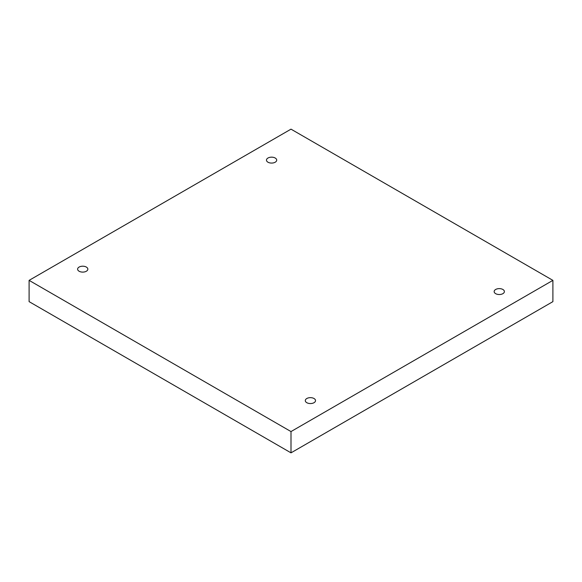 <?xml version="1.0" encoding="UTF-8"?>
<svg xmlns="http://www.w3.org/2000/svg" width="582" height="582" viewBox="0 0 582 582"><rect width="100%" height="100%" fill="white"/><g stroke="black" fill="none" stroke-linecap="round" stroke-linejoin="round"><path stroke-width="0.87" d="M291 452.847L552.9 301.636L552.9 280.364L291 129.153L29.1 280.364L29.1 301.636L291 452.847L291 431.568L552.9 280.364M29.1 280.364L291 431.568M495.653 293.663A5.122 2.954 0 0 0 501.226 294.303A5.122 2.954 0 0 0 504.39 291.567A5.122 2.954 0 0 0 499.269 288.614A5.122 2.954 0 0 0 494.154 291.567A5.122 2.954 0 0 0 495.653 293.663M306.794 402.693A5.122 2.954 0 0 0 312.374 403.333A5.122 2.954 0 0 0 315.531 400.605A5.122 2.954 0 0 0 310.41 397.652A5.122 2.954 0 0 0 305.295 400.605A5.122 2.954 0 0 0 306.794 402.693M79.108 271.241A5.122 2.954 0 0 0 84.688 271.881A5.122 2.954 0 0 0 87.846 269.153A5.122 2.954 0 0 0 82.731 266.2A5.122 2.954 0 0 0 77.61 269.153A5.122 2.954 0 0 0 79.108 271.241M267.967 162.211A5.122 2.954 0 0 0 273.547 162.851A5.122 2.954 0 0 0 276.705 160.115A5.122 2.954 0 0 0 271.59 157.162A5.122 2.954 0 0 0 266.469 160.115A5.122 2.954 0 0 0 267.967 162.211"/></g></svg>
